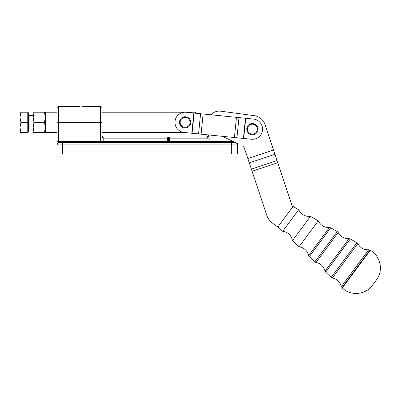 <?xml version="1.0" encoding="UTF-8"?>
<svg xmlns="http://www.w3.org/2000/svg" width="400" height="400" viewBox="0 0 400 400"><rect width="100%" height="100%" fill="white"/><g stroke="black" fill="none" stroke-linecap="round" stroke-linejoin="round"><path stroke-width="0.6" d="M189.69 124.3A4.96 4.96 0 0 1 181.165 125.36A4.96 4.96 0 0 1 184.51 117.45A4.96 4.96 0 0 1 189.69 124.3A4.96 4.96 0 0 0 184.51 117.45A4.96 4.96 0 0 0 181.165 125.36A4.96 4.96 0 0 0 189.69 124.3M190.315 124.565A5.635 5.635 0 0 0 184.43 116.78A5.635 5.635 0 0 0 180.63 125.77A5.635 5.635 0 0 0 190.315 124.565A5.635 5.635 0 0 1 180.63 125.77A5.635 5.635 0 0 1 184.43 116.78A5.635 5.635 0 0 1 190.315 124.565M256.98 131.08A4.96 4.96 0 0 1 248.455 132.14A4.96 4.96 0 0 1 251.8 124.23A4.96 4.96 0 0 1 256.98 131.08A4.96 4.96 0 0 0 251.8 124.23A4.96 4.96 0 0 0 248.455 132.14A4.96 4.96 0 0 0 256.98 131.08M257.6 131.345A5.635 5.635 0 0 0 251.715 123.555A5.635 5.635 0 0 0 247.915 132.55A5.635 5.635 0 0 0 257.6 131.345A5.635 5.635 0 0 1 247.915 132.55A5.635 5.635 0 0 1 251.715 123.555A5.635 5.635 0 0 1 257.6 131.345M220.715 115.76A6.765 6.765 0 0 0 219.2 115.61A6.765 6.765 0 0 1 220.715 115.76M309.325 256.635L330.69 227.835L309.325 256.635L308.68 255.505L329.42 227.55L308.68 255.505C307.215 250.465 303.99 247.57 299.005 246.825L292.475 240.61L310.46 216.36L292.475 240.61C291.175 235.195 287.91 232.09 282.675 231.29L277.975 226.82L293.055 206.485L298.695 209.685L282.675 231.29L298.695 209.685C301.14 214.51 305.06 216.735 310.46 216.36L318.305 220.81L299.005 246.825L318.305 220.81C320.59 225.395 324.295 227.64 329.42 227.55L330.69 227.835L337.29 231.58L314.825 261.87L337.29 231.58L338.19 232.52L315.985 262.455L338.19 232.52C340.57 236.74 344.18 238.79 349.025 238.67L325.015 271.04L349.025 238.67L350.295 238.96L325.66 272.175L350.295 238.96L356.895 242.705L331.16 277.405L356.895 242.705L357.795 243.645L332.32 277.99L357.795 243.645C360.175 247.865 363.79 249.915 368.635 249.795L341.35 286.58L368.635 249.795L369.92 250.09L342.005 287.725L369.92 250.09L370.265 250.29L342.295 287.995L370.265 250.29C380.59 255.83 383.69 270.76 376.43 279.955L372.475 285.29C365.78 294.905 350.595 296.27 342.295 287.995L341.35 286.58C339.96 281.775 336.95 278.91 332.32 277.99L331.16 277.405L325.66 272.175L325.015 271.04C323.625 266.24 320.615 263.375 315.985 262.455L314.825 261.87L309.325 256.635M273.525 150.02L247.865 158.575L266.67 215.005L252.095 171.27L277.76 162.72L292.29 206.315A1.69 1.69 0 0 1 292.04 207.855A1.69 1.69 0 0 0 292.29 206.315L277.76 162.72L252.095 171.27L244.485 148.45A4.51 4.51 0 0 0 242.155 145.805A4.51 4.51 0 0 1 244.485 148.45L247.865 158.575L273.525 150.02L265.1 124.75A13.525 13.525 0 0 0 254.05 115.62A13.525 13.525 0 0 1 265.1 124.75L277.76 162.72L265.1 124.75M62.615 144.91L56.975 144.91L56.975 153.93L62.615 153.93L62.615 144.91L62.615 153.93L231.68 153.93L231.68 144.91L62.615 144.91L231.68 144.91L231.68 153.93L237.315 153.93L237.315 144.91L231.68 144.91L237.315 144.91A2.255 2.255 0 0 0 235.065 142.66L231.68 142.66L231.68 144.91L231.68 142.66L62.615 142.66L62.615 144.91L62.615 142.66L59.23 142.66A2.255 2.255 0 0 0 56.975 144.91L62.615 144.91M62.615 142.66L235.065 142.66A2.255 2.255 0 0 1 237.315 144.91L237.315 153.93L56.975 153.93L56.975 122.37L58.67 122.37L58.67 141.58L56.975 144.91A2.255 2.255 0 0 1 59.23 142.66L62.615 142.66L59.23 142.66L59.23 141.53L59.23 142.66M102.06 122.37L102.06 141.53L59.23 141.53A3.38 3.38 0 0 0 58.67 141.58A3.38 3.38 0 0 1 59.23 141.53L100.37 141.53C100.54 142.215 101.48 142.59 103.19 142.66C101.48 142.59 100.54 142.215 100.37 141.53L102.06 141.53L102.06 122.37L100.37 122.37L100.37 141.53L100.37 122.37L102.06 122.37L102.06 108.28C101.96 107.255 101.4 106.69 100.37 106.59L100.37 122.37L58.67 122.37L100.37 122.37L100.37 106.59L81.775 106.73M102.705 142.55L103.19 142.66L103.19 137.025L206.885 137.025L206.885 138.15L208.01 138.15A1.125 1.125 0 0 0 206.885 137.025L103.19 137.025L103.19 138.15C102.505 138.015 102.13 137.26 102.06 135.895C102.13 137.26 102.505 138.015 103.19 138.15L103.19 141.53L102.06 141.53L103.19 141.53L103.19 142.66L102.06 141.53M56.975 122.37L56.975 141.58L58.67 141.58L56.975 141.58L56.975 144.91L58.67 141.58L58.67 122.37L56.975 122.37L56.975 108.28C57.08 107.255 57.64 106.69 58.67 106.59L58.67 122.37L58.67 106.59L79.52 106.59M207.93 136.32A1.125 1.125 0 0 0 208.01 135.895L208.01 134.87L208.01 135.895L208.575 135.895A1.69 1.69 0 0 1 208.45 136.53A1.69 1.69 0 0 0 208.575 135.895L208.01 135.895A1.125 1.125 0 0 1 207.93 136.32L208.45 136.53A2.255 2.255 0 0 1 209.14 138.15L209.14 142.66A1.125 1.125 0 0 1 208.01 141.53L169.69 141.53L169.69 137.025C168.325 137.09 167.57 137.465 167.435 138.15L167.435 141.53L206.885 141.53L206.885 138.15L169.69 138.15L169.69 141.53L168.56 141.53A1.125 1.125 0 0 1 167.435 142.66A1.125 1.125 0 0 0 168.56 141.53L168.56 138.15L169.69 138.15L168.56 138.15A1.125 1.125 0 0 1 169.69 137.025A1.125 1.125 0 0 0 168.56 138.15L168.56 141.53L167.435 141.53L167.435 142.66L167.435 141.53L103.19 141.53L167.435 141.53L167.435 138.15L103.19 138.15L167.435 138.15C167.57 137.465 168.325 137.09 169.69 137.025L169.69 138.15L206.885 138.15L206.885 137.025A1.125 1.125 0 0 1 208.01 138.15L208.01 141.53L208.01 138.15L206.885 138.15L206.885 141.53L209.14 141.53L208.01 141.53A1.125 1.125 0 0 0 209.14 142.66L209.14 138.15L208.01 138.15L209.14 138.15A2.255 2.255 0 0 0 208.45 136.53L206.885 137.025L208.45 136.53L207.93 136.32L206.885 137.025M103.19 137.025L102.06 135.895L102.145 136.315M206.885 141.53L206.885 142.66L206.885 141.53M169.69 141.53L169.69 142.66L169.69 141.53M167.435 138.15L168.56 138.15M219.41 111.1A11.27 11.27 0 0 1 221.5 111.295A11.27 11.27 0 0 0 219.41 111.1L219.285 111.1A11.27 11.27 0 0 0 210.955 114.775A11.27 11.27 0 0 1 219.285 111.1L219.41 111.1M208.575 135.895L208.575 134.93L208.575 135.895M237.315 143.49L237.315 144.91L237.315 143.49M209.14 141.53L233.22 141.53L209.14 141.53M231.68 142.66L235.065 142.66M252.095 171.27L266.67 215.005A16.905 16.905 0 0 0 272.64 223.24L276.435 226.055A1.69 1.69 0 0 0 278.8 225.705A1.69 1.69 0 0 1 276.435 226.055L272.64 223.24A16.905 16.905 0 0 1 266.67 215.005M236.035 142.88L222.31 136.31L236.035 142.88M210.955 114.775A11.27 11.27 0 0 1 220.765 111.195L254.05 115.62L220.765 111.195A11.27 11.27 0 0 0 210.955 114.775M245.725 118.28L193.84 113.055L191.805 133.24L184.105 132.465A10.145 10.145 0 0 1 175.03 121.355A10.145 10.145 0 0 1 186.14 112.275L194.12 113.08L192.085 133.265L191.805 133.24L192.085 133.265L194.12 113.08L200.59 113.735L198.555 133.92L192.085 133.265L198.555 133.92L200.59 113.735L203.11 113.985L201.08 134.175L198.555 133.92L201.08 134.175L203.11 113.985L236.455 117.345L234.42 137.535L201.08 134.175L234.42 137.535L236.455 117.345L238.98 117.6L236.945 137.785L234.42 137.535L236.945 137.785L238.98 117.6L245.445 118.255L243.415 138.44L236.945 137.785L243.415 138.44L245.445 118.255L245.725 118.28L243.695 138.465L251.395 139.245L243.415 138.44L243.695 138.465L245.725 118.28L253.425 119.055A10.145 10.145 0 0 1 262.505 130.165A10.145 10.145 0 0 1 251.395 139.245A10.145 10.145 0 0 0 262.505 130.165A10.145 10.145 0 0 0 253.425 119.055M249.29 162.855L274.95 154.3L249.29 162.855M251.38 169.135L277.045 160.58L251.38 169.135M56.975 112.225L45.925 112.225L45.36 112.79L45.36 117.3L45.36 112.225L44.455 112.225L45.36 117.3L44.455 122.37L34.095 122.37L33.185 127.44L34.095 132.515L33.185 132.515L45.36 132.515L33.185 132.515L34.095 132.515L33.185 127.44L33.185 132.515L33.185 127.44L34.095 122.37L44.455 122.37L45.36 127.44L45.36 131.95L45.925 132.515L45.925 112.225L45.925 132.515L56.975 132.515M102.06 112.225L195.265 112.225L195.265 113.195L195.265 112.225L196.395 113.355M243.695 138.465L251.395 139.245M193.84 113.055L186.14 112.275A10.145 10.145 0 0 0 175.03 121.355A10.145 10.145 0 0 0 184.105 132.465L191.805 133.24L193.84 113.055L186.14 112.275M191.805 133.24L184.105 132.465M27.775 131.95L28.455 131.95L28.455 112.79L27.775 112.79M20 132.515L20 112.225L27.775 112.225L20.905 112.225L20 117.3L20.905 122.37L20 127.44L20.905 132.515L27.775 132.515L27.775 122.37L20.905 122.37L27.775 122.37L27.775 112.225L27.775 132.515L20 132.515L20.905 132.515L20 127.44L20 132.515L20.905 132.515L20 132.515M20 127.44L20.905 122.37L20 117.3L20 127.44M20 117.3L20.905 112.225L20 112.225L20 117.3M28.455 131.95L28.455 129.81L29.13 129.135L29.13 115.605L29.13 129.135L33.185 129.135L33.185 115.605L29.13 115.605L28.455 114.93L28.455 131.95M45.36 127.44L45.36 132.515L44.455 132.515L45.36 132.515L45.36 127.44L44.455 132.515L45.36 127.44L44.455 122.37L45.36 117.3L44.455 112.225L34.095 112.225L33.185 117.3L34.095 122.37L33.185 117.3L34.095 112.225L45.36 112.225L45.36 127.44L45.36 117.3M33.185 112.225L34.095 112.225L33.185 112.225L33.185 127.44L33.185 112.225M33.185 117.3L33.185 114.96M102.155 136.35L102.06 135.895M169.235 137.12L169.69 137.025M184.615 132.515L102.06 132.515"/></g></svg>
